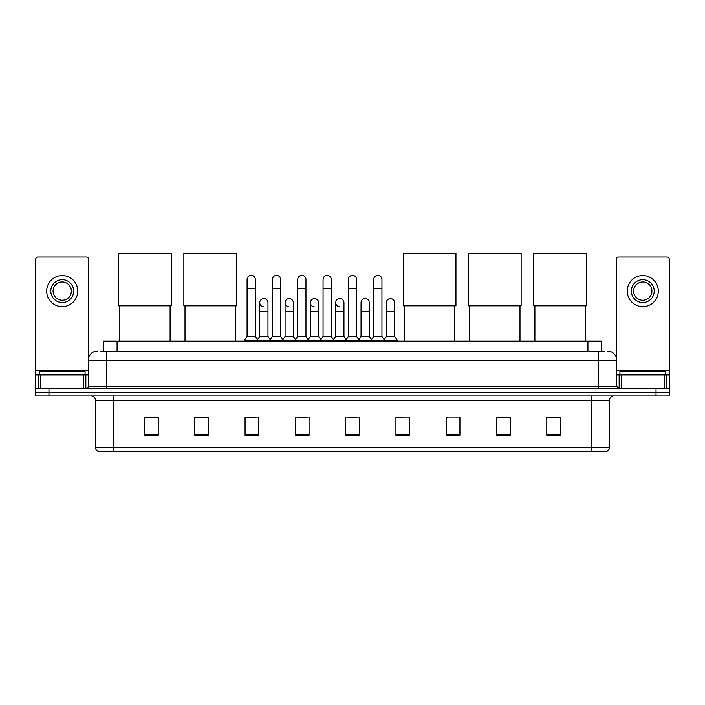 <?xml version="1.0" encoding="UTF-8"?>
<svg xmlns="http://www.w3.org/2000/svg" width="705" height="705" viewBox="0 0 705 705"><rect width="100%" height="100%" fill="white"/><g stroke="black" fill="none" stroke-linecap="round" stroke-linejoin="round"><path stroke-width="1.06" d="M103.371 351.178L103.371 341.114L601.629 341.114L601.629 351.178M100.833 351.178L604.379 351.178M100.621 351.178L106.561 351.178L106.561 360.317L88.275 360.317L88.275 386.375A2.282 2.282 0 0 1 85.992 388.658M97.422 351.178A9.139 9.139 0 0 0 88.275 360.317M607.578 351.178A9.139 9.139 0 0 1 616.725 360.317L616.725 386.375L619.008 388.658M48.962 388.658L35.25 388.658L35.25 392.315L48.962 392.315L35.25 392.315L35.25 395.972L48.962 395.972L48.962 392.315L656.038 392.315L48.962 392.315L48.962 388.658L656.038 388.658L656.038 392.315L669.75 392.315L656.038 392.315L656.038 395.972L48.962 395.972M656.038 395.972L669.75 395.972L669.75 388.658L656.038 388.658M609.411 447.358C609.279 449.543 608.186 451.006 606.115 451.746L591.125 451.746L591.125 447.358L609.411 447.358L609.411 400.546A4.574 4.574 0 0 1 613.976 395.972M591.125 451.746L98.885 451.746A4.574 4.574 0 0 1 95.589 447.358L95.589 400.546C95.325 397.77 93.8 396.245 91.024 395.972M560.493 435.329L560.493 417.043L546.78 417.043L546.78 435.329L560.493 435.329M510.209 435.329L510.209 417.043L496.496 417.043L496.496 435.329L510.209 435.329M459.924 435.329L459.924 417.043L446.212 417.043L446.212 435.329L459.924 435.329M409.64 435.329L409.64 417.043L395.928 417.043L395.928 435.329L409.64 435.329M158.22 435.329L158.22 417.043L144.507 417.043L144.507 435.329L158.22 435.329M208.504 435.329L208.504 417.043L194.791 417.043L194.791 435.329L208.504 435.329M258.788 435.329L258.788 417.043L245.076 417.043L245.076 435.329L258.788 435.329M309.072 435.329L309.072 417.043L295.36 417.043L295.36 435.329L309.072 435.329M359.356 435.329L359.356 417.043L345.644 417.043L345.644 435.329L359.356 435.329M446.212 417.14L447.261 417.14M297.281 417.14L306.419 417.14M246.627 417.14L255.774 417.14M409.64 417.043L395.928 417.14L409.64 417.043M347.926 417.14L357.074 417.14M208.504 417.14L194.791 417.14M158.22 417.14L144.507 417.14M510.209 417.14L496.496 417.14M560.493 417.14L546.78 417.14M85.076 374.945L85.076 371.288L39.365 371.288L39.365 374.945M83.595 388.658L83.595 374.945L40.846 374.945L40.846 388.658M88.733 357.461L88.733 259.29A2.282 2.282 0 0 0 86.451 257.008L37.991 257.008A2.282 2.282 0 0 0 35.708 259.29L35.708 374.945L40.846 374.945M83.595 374.945L88.275 374.945M35.708 388.658L35.708 374.945M62.225 279.682A11.43 11.43 0 0 0 50.795 291.103A11.43 11.43 0 0 0 62.225 302.533A11.43 11.43 0 0 0 73.646 291.103A11.43 11.43 0 0 0 62.225 279.682M62.225 281.965A9.139 9.139 0 0 0 53.078 291.103A9.139 9.139 0 0 0 62.225 300.251A9.139 9.139 0 0 0 71.364 291.103A9.139 9.139 0 0 0 62.225 281.965M62.225 306.649A15.545 15.545 0 0 0 77.761 291.103A15.545 15.545 0 0 0 62.225 275.567A15.545 15.545 0 0 0 46.68 291.103A15.545 15.545 0 0 0 62.225 306.649M119.824 305.829L119.824 341.114M170.108 305.829L170.108 341.114M118.678 253.254L171.244 253.254L171.244 305.829L118.678 305.829L118.678 253.254M185.01 305.829L185.01 341.114M235.294 305.829L235.294 341.114M183.864 253.254L236.431 253.254L236.431 305.829L183.864 305.829L183.864 253.254M404.52 305.829L404.52 341.114M454.804 305.829L454.804 341.114M403.375 253.254L455.95 253.254L455.95 305.829L403.375 305.829L403.375 253.254M469.706 305.829L469.706 341.114M519.99 305.829L519.99 341.114M468.569 253.254L521.136 253.254L521.136 305.829L468.569 305.829L468.569 253.254M534.892 305.829L534.892 341.114M585.176 305.829L585.176 341.114M533.755 253.254L586.322 253.254L586.322 305.829L533.755 305.829L533.755 253.254M247.085 288.636L255.316 288.636L255.316 336.549L247.085 336.549L247.085 279.497A4.115 4.115 0 0 1 251.456 275.391A4.115 4.115 0 0 1 255.316 279.497A4.115 4.115 0 0 0 251.456 275.391M247.085 336.549L244.344 340.207L244.344 341.114M255.316 336.549L258.056 340.207L244.344 340.207M272.412 336.549L272.412 288.636L280.643 288.636L280.643 336.549L272.412 336.549L269.671 340.207L258.056 340.207L258.056 341.114M272.412 288.636L272.412 279.497A4.115 4.115 0 0 1 276.783 275.391A4.115 4.115 0 0 1 280.643 279.497A4.115 4.115 0 0 0 276.783 275.391M280.643 336.549L283.384 340.207L269.671 340.207L269.671 341.114M297.739 336.549L297.739 288.636L305.961 288.636L305.961 336.549L297.739 336.549L294.99 340.207L283.384 340.207L283.384 341.114M297.739 288.636L297.739 279.497A4.115 4.115 0 0 1 302.11 275.391A4.115 4.115 0 0 1 305.961 279.497A4.115 4.115 0 0 0 302.11 275.391M305.961 336.549L308.711 340.207L294.99 340.207L294.99 341.114M323.057 336.549L323.057 288.636L331.288 288.636L331.288 336.549L323.057 336.549L320.317 340.207L308.711 340.207L308.711 341.114M323.057 288.636L323.057 279.497A4.115 4.115 0 0 1 327.437 275.391A4.115 4.115 0 0 1 331.288 279.497A4.115 4.115 0 0 0 327.437 275.391M331.288 336.549L334.029 340.207L320.317 340.207L320.317 341.114M348.385 336.549L348.385 288.636L356.615 288.636L356.615 336.549L348.385 336.549L345.644 340.207L334.029 340.207L334.029 341.114M348.385 288.636L348.385 279.497A4.115 4.115 0 0 1 352.756 275.391A4.115 4.115 0 0 1 356.615 279.497A4.115 4.115 0 0 0 352.756 275.391M356.615 336.549L359.356 340.207L345.644 340.207L345.644 341.114M373.712 336.549L373.712 288.636L381.943 288.636L381.943 336.549L373.712 336.549L370.971 340.207L359.356 340.207L359.356 341.114M373.712 288.636L373.712 279.497A4.115 4.115 0 0 1 378.083 275.391A4.115 4.115 0 0 1 381.943 279.497A4.115 4.115 0 0 0 378.083 275.391M381.943 336.549L384.683 340.207L370.971 340.207L370.971 341.114M394.606 336.549L394.606 311.857L386.375 311.857L386.375 336.549L394.606 336.549L397.347 340.207L384.683 340.207L384.683 341.114M263.599 306.825A4.115 4.115 0 0 1 259.748 302.718A4.115 4.115 0 0 1 264.119 298.612A4.115 4.115 0 0 1 267.979 302.718L267.979 311.857L259.748 311.857L259.748 302.718M267.979 311.857L267.979 336.549L259.748 336.549L259.748 311.857M259.748 336.549L257.528 339.502M267.979 336.549L270.191 339.502M288.927 306.825A4.115 4.115 0 0 1 285.076 302.718A4.115 4.115 0 0 1 289.447 298.612A4.115 4.115 0 0 1 293.298 302.718L293.298 311.857L285.076 311.857L285.076 302.718M293.298 311.857L293.298 336.549L285.076 336.549L285.076 311.857M285.076 336.549L282.855 339.502M293.298 336.549L295.518 339.502M314.254 306.825A4.115 4.115 0 0 1 310.394 302.718A4.115 4.115 0 0 1 314.774 298.612A4.115 4.115 0 0 1 318.625 302.718L318.625 311.857L310.394 311.857L310.394 302.718M318.625 311.857L318.625 336.549L310.394 336.549L310.394 311.857M310.394 336.549L308.182 339.502M318.625 336.549L320.845 339.502M339.581 306.825A4.115 4.115 0 0 1 335.721 302.718A4.115 4.115 0 0 1 340.092 298.612A4.115 4.115 0 0 1 343.952 302.718L343.952 311.857L335.721 311.857L335.721 302.718M343.952 311.857L343.952 336.549L335.721 336.549L335.721 311.857M335.721 336.549L333.509 339.502M343.952 336.549L346.173 339.502M361.048 302.718A4.115 4.115 0 0 1 365.419 298.612A4.115 4.115 0 0 1 369.279 302.718L369.279 311.857L361.048 311.857L361.048 302.718M369.279 311.857L369.279 336.549L361.048 336.549L361.048 311.857M361.048 336.549L358.827 339.502M369.279 336.549L371.491 339.502M386.375 311.857L386.375 302.718A4.115 4.115 0 0 1 390.746 298.612A4.115 4.115 0 0 1 394.606 302.718L394.606 311.857M386.375 336.549L384.154 339.502M397.347 340.207L397.347 341.114M664.154 388.658L664.154 374.945L621.405 374.945L621.405 388.658M664.154 374.945L669.292 374.945L669.292 259.29A2.282 2.282 0 0 0 667.009 257.008L618.549 257.008A2.282 2.282 0 0 0 616.267 259.29L616.267 357.461M616.725 374.945L621.405 374.945M669.292 374.945L669.292 388.658M642.775 279.682A11.43 11.43 0 0 0 631.354 291.103A11.43 11.43 0 0 0 642.775 302.533A11.43 11.43 0 0 0 654.205 291.103A11.43 11.43 0 0 0 642.775 279.682M642.775 281.965A9.139 9.139 0 0 0 633.636 291.103A9.139 9.139 0 0 0 642.775 300.251A9.139 9.139 0 0 0 651.922 291.103A9.139 9.139 0 0 0 642.775 281.965M642.775 306.649A15.545 15.545 0 0 0 658.32 291.103A15.545 15.545 0 0 0 642.775 275.567A15.545 15.545 0 0 0 627.238 291.103A15.545 15.545 0 0 0 642.775 306.649M665.635 374.945L665.635 371.288L619.924 371.288L619.924 374.945M117.083 351.178L117.083 341.114M587.917 351.178L587.917 341.114M106.561 388.658L106.561 386.375L616.725 386.375M88.275 386.375L106.561 386.375L106.561 360.317L598.439 360.317L598.439 388.658M616.725 360.317L598.439 360.317L598.439 351.178M591.125 395.972L591.125 400.546L95.589 400.546M609.411 400.546L591.125 400.546L591.125 447.358L113.875 447.358L113.875 451.746M95.589 447.358L113.875 447.358L113.875 395.972M359.356 434.694L345.644 434.694M309.072 434.694L295.36 434.694M258.788 434.694L245.076 434.694M208.504 434.694L194.791 434.694M158.22 434.694L144.507 434.694M409.64 434.694L395.928 434.694M459.924 434.694L446.212 434.694M510.209 434.694L496.496 434.694M560.493 434.694L546.78 434.694M88.275 370.372L35.708 370.372M85.843 374.945L85.843 388.658M35.744 374.945L35.744 388.658M38.599 388.658L38.599 374.945M669.292 370.372L616.725 370.372M669.257 388.658L669.257 374.945M666.401 374.945L666.401 388.658M619.157 388.658L619.157 374.945M255.316 288.636L255.316 279.497M280.643 288.636L280.643 279.497M305.961 288.636L305.961 279.497M331.288 288.636L331.288 279.497M356.615 288.636L356.615 279.497M381.943 288.636L381.943 279.497"/></g></svg>
